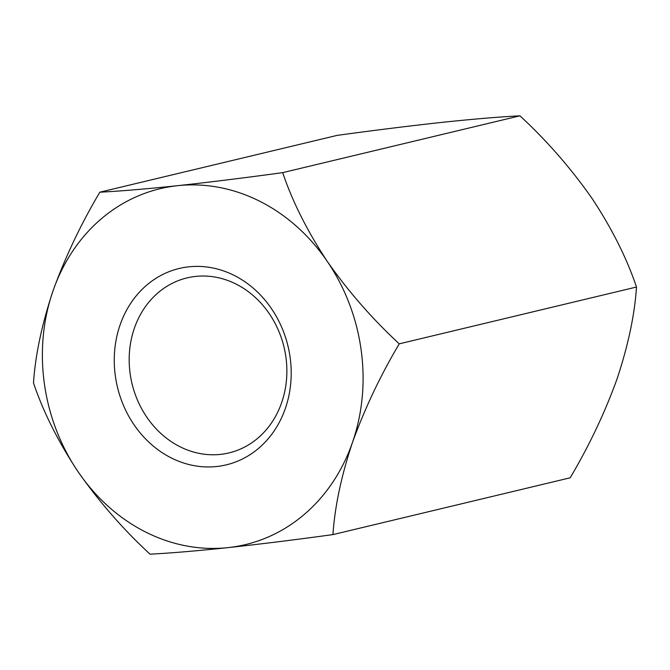 <?xml version="1.0" encoding="UTF-8"?>
<svg xmlns="http://www.w3.org/2000/svg" width="670" height="670" viewBox="0 0 670 670"><rect width="100%" height="100%" fill="white"/><g stroke="black" fill="none" stroke-linecap="round" stroke-linejoin="round"><path stroke-width="1" d="M399.253 343.836C372.302 318.887 348.325 291.442 327.337 261.501C307.195 230.949 292.321 201.327 282.698 172.634C245.522 177.743 210.489 182.089 177.625 185.682C145.842 189.007 119.913 191.185 99.822 192.198C80.794 224.341 65.191 257.221 53.022 290.847C41.808 324.607 35.301 355.318 33.5 382.972C43.307 412.025 58.19 441.647 78.139 471.839C99.411 502.123 123.389 529.568 150.055 554.174C170.138 553.152 196.067 550.983 227.85 547.65A183.002 158.958 -103.5 0 0 352.453 442.485C341.323 475.868 334.816 506.57 332.931 534.601L570.178 477.802C589.206 445.659 604.809 412.779 616.978 379.153C628.192 345.393 634.699 314.682 636.5 287.028L399.253 343.836C380.401 375.569 364.807 408.457 352.453 442.485A183.002 158.958 -103.5 0 0 327.337 261.501A183.002 158.958 -103.5 0 0 177.625 185.682A183.002 158.958 -103.5 0 0 53.022 290.847A183.002 158.958 -103.5 0 0 78.139 471.839A183.002 158.958 -103.5 0 0 227.85 547.65C260.722 544.065 295.746 539.71 332.931 534.601M188.881 266.819A100.961 87.695 76.5 0 1 285.336 408.499A100.961 87.695 76.5 0 1 133.992 424.688A100.961 87.695 76.5 0 1 188.881 266.819M99.822 192.198L337.069 135.399C374.245 130.29 409.278 125.935 442.15 122.35C473.916 119.017 499.845 116.848 519.945 115.826C546.611 140.432 570.589 167.877 591.861 198.161C611.811 228.353 626.693 257.975 636.5 287.028M282.698 172.634L519.945 115.826M285.897 357.068A89.981 78.164 -103.5 0 0 195.682 276.409A89.981 78.164 -103.5 0 0 187.072 277.891A89.981 78.164 -103.5 0 0 132.015 383.6A89.981 78.164 -103.5 0 0 228.981 452.912A89.981 78.164 -103.5 0 0 285.897 357.068"/></g></svg>

